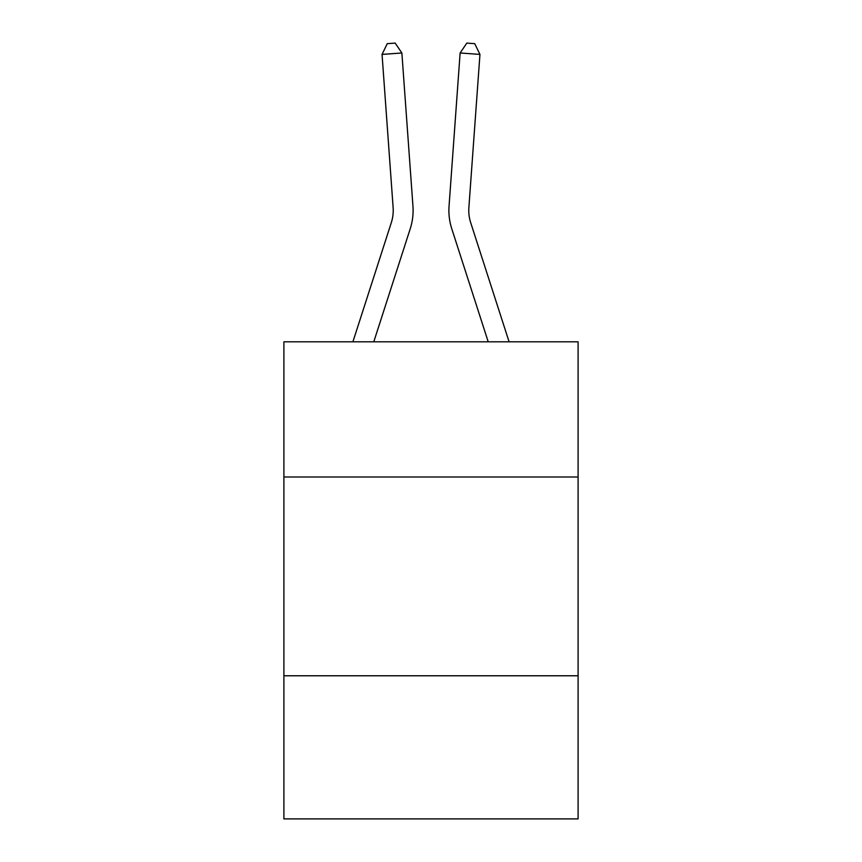 <?xml version="1.0" encoding="UTF-8"?>
<svg xmlns="http://www.w3.org/2000/svg" width="862" height="862" viewBox="0 0 862 862"><rect width="100%" height="100%" fill="white"/><g stroke="black" fill="none" stroke-linecap="round" stroke-linejoin="round"><path stroke-width="1.29" d="M578.1 476.988L578.1 341.805L283.9 341.805L283.9 476.988L578.1 476.988L578.1 818.9L283.9 818.9L283.9 476.988M578.1 675.776L283.9 675.776M412.952 206.147L401.875 52.981L412.952 206.147A59.64 59.64 0 0 1 410.237 228.742L373.785 341.805M352.903 341.805L391.316 222.644A39.76 39.76 0 0 0 393.126 207.58L382.049 54.414L387.253 43.671L395.184 43.1L401.875 52.981L382.049 54.414M509.097 341.805L470.684 222.644A39.76 39.76 0 0 1 468.874 207.58L479.951 54.414L460.125 52.981L449.048 206.147A59.64 59.64 0 0 0 451.763 228.742L488.215 341.805M470.684 222.644A39.76 39.76 0 0 1 468.874 207.58A39.76 39.76 0 0 0 470.684 222.644A39.76 39.76 0 0 1 468.874 207.58A39.76 39.76 0 0 0 470.684 222.644A39.76 39.76 0 0 1 468.874 207.58M479.951 54.414L474.746 43.671L466.816 43.1L460.125 52.981L449.048 206.147M391.316 222.644A39.76 39.76 0 0 0 393.126 207.58A39.76 39.76 0 0 1 391.316 222.644"/></g></svg>
